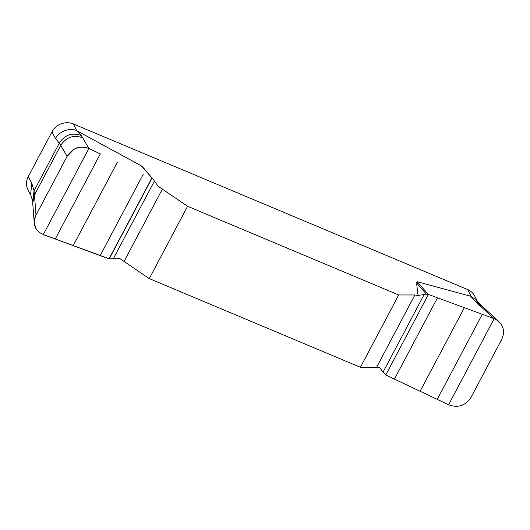 <?xml version="1.0" encoding="UTF-8"?>
<svg xmlns="http://www.w3.org/2000/svg" width="530" height="530" viewBox="0 0 530 530"><rect width="100%" height="100%" fill="white"/><g stroke="black" fill="none" stroke-linecap="round" stroke-linejoin="round"><path stroke-width="0.79" d="M418.071 295.468L416.553 282.921L417.163 281.721L428.24 294.375L426.398 294.157L418.071 295.468L414.891 294.971L398.719 294.965L187.58 206.289L158.159 186.308L153.071 179.213L143.59 167.983M417.163 281.721L471.157 296.356L467.639 289.546L73.299 123.927A16.092 14.668 152.7 0 0 51.986 131.811L28.282 176.583A16.092 14.668 152.7 0 0 28.004 189.859L30.978 195.616M73.299 123.927L76.817 130.738L141.43 165.916L143.955 168.427M424.219 294.408L383.071 372.12L379.785 367.78L376.605 367.29L360.426 367.283L149.288 278.608L119.866 258.62L113.274 258.812L154.422 181.094M477.444 301.351L474.642 295.932A16.092 14.668 152.7 0 0 467.639 289.546M480.266 304.631L476.417 300.159L471.157 296.356M76.817 130.738C70.119 127.18 58.432 131.619 55.504 138.621L51.986 131.811M28.282 176.583L31.8 183.387L30.627 194.483L32.648 200.989M31.8 183.387L34.092 190.793L59.347 143.1L55.504 138.621M153.249 179.438L141.43 165.916M34.251 223.044L32.721 203.083L34.463 194.987L36.007 215.12L34.397 219.851L34.278 223.302L36.206 228.947L39.518 232.484L43.321 234.538L100.157 255.632L109.246 258.845L113.274 258.812M151.891 178.312L109.246 258.845L55.266 238.984C47.886 235.764 37.736 234.512 35.053 226.674C33.688 222.898 34.006 219.049 36.007 215.12L67.124 156.357L73.763 149.46C83.038 143.458 92.16 150.209 100.316 153.899L88.888 148.466C79.871 145.359 72.617 147.989 67.124 156.357L60.725 145.392C66.223 137.137 73.531 134.594 82.64 137.78L81.262 135.481C72.153 132.301 64.846 134.839 59.347 143.1L60.725 145.392L34.463 194.987L34.092 190.793L32.641 200.844M82.64 137.78L88.888 148.466L43.321 234.538M67.124 156.357L36.007 215.12M426.398 294.157L416.553 282.921M383.071 372.12L385.76 374.988L448.605 404.748C457.781 408.16 465.181 405.821 470.819 397.738L501.93 338.968L503.5 334.158L503.321 329.176L501.44 324.565L498.008 320.796L494.172 318.682L428.24 294.375M448.605 404.748L494.172 318.682L474.383 300.589L470.574 296.151M398.719 294.965L360.426 367.283M149.288 278.608L187.58 206.289M77.453 131.042L81.262 135.481M477.808 303.743L482.545 306.605L499.002 321.63M480.087 304.432L474.383 300.589M124.159 261.264L162.445 188.945M109.081 258.779L151.726 178.232M100.157 255.632L143.232 174.264M73.219 245.635L117.481 162.041M55.266 238.984L100.316 153.899M414.891 294.971L376.605 367.29M428.412 294.435L385.76 374.988M437.462 297.84L394.386 379.202M464.34 307.718L420.078 391.312M482.26 314.31L437.217 399.395M32.714 201.022L32.721 203.076M480.259 304.631L482.545 306.605"/></g></svg>
